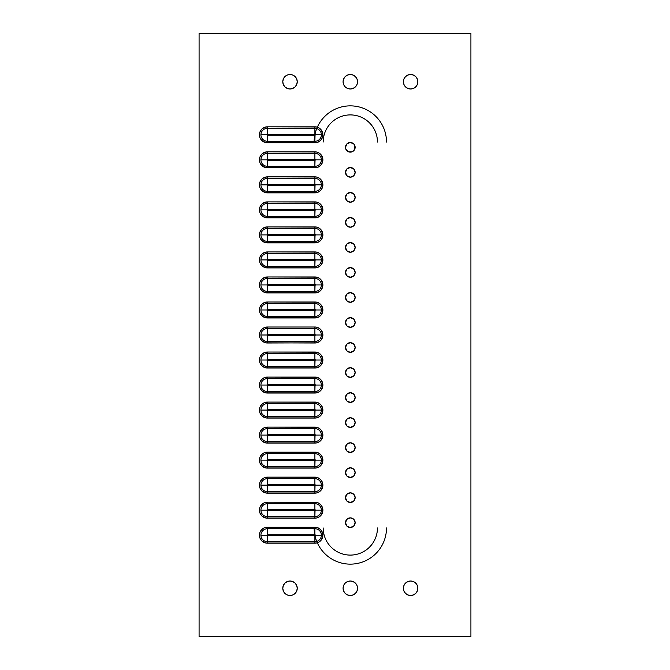 <?xml version="1.0" encoding="UTF-8"?>
<svg xmlns="http://www.w3.org/2000/svg" width="670" height="670" viewBox="0 0 670 670"><rect width="100%" height="100%" fill="white"/><g stroke="black" fill="none" stroke-linecap="round" stroke-linejoin="round"><path stroke-width="1" d="M297.254 588.26A7.236 7.236 0 0 1 290.018 595.496A7.236 7.236 0 0 1 282.782 588.26L283.335 585.488L284.901 583.143L287.246 581.577L290.018 581.024L292.782 581.577L295.135 583.143L296.701 585.488L297.254 588.26L296.701 591.032L295.135 593.377L292.782 594.943L290.018 595.496L287.246 594.943L284.901 593.377L283.335 591.032L282.782 588.26A7.236 7.236 0 0 1 290.018 581.024A7.236 7.236 0 0 1 297.254 588.26M357.554 588.26A7.236 7.236 0 0 1 350.318 595.496A7.236 7.236 0 0 1 343.082 588.26L343.635 585.488L345.201 583.143L347.546 581.577L350.318 581.024L353.082 581.577L355.435 583.143L357.001 585.488L357.554 588.26L357.001 591.032L355.435 593.377L353.082 594.943L350.318 595.496L347.546 594.943L345.201 593.377L343.635 591.032L343.082 588.26A7.236 7.236 0 0 1 350.318 581.024A7.236 7.236 0 0 1 357.554 588.26M417.854 588.26A7.236 7.236 0 0 1 410.618 595.496A7.236 7.236 0 0 1 403.382 588.26L403.935 585.488L405.501 583.143L407.846 581.577L410.618 581.024L413.382 581.577L415.735 583.143L417.301 585.488L417.854 588.26L417.301 591.032L415.735 593.377L413.382 594.943L410.618 595.496L407.846 594.943L405.501 593.377L403.935 591.032L403.382 588.26A7.236 7.236 0 0 1 410.618 581.024A7.236 7.236 0 0 1 417.854 588.26M417.854 81.74A7.236 7.236 0 0 1 410.618 88.976A7.236 7.236 0 0 1 403.382 81.74L403.935 78.968L405.501 76.623L407.846 75.057L410.618 74.504L413.382 75.057L415.735 76.623L417.301 78.968L417.854 81.74L417.301 84.512L415.735 86.857L413.382 88.423L410.618 88.976L407.846 88.423L405.501 86.857L403.935 84.512L403.382 81.74A7.236 7.236 0 0 1 410.618 74.504A7.236 7.236 0 0 1 417.854 81.74L417.712 80.325M297.254 81.74A7.236 7.236 0 0 1 290.018 88.976A7.236 7.236 0 0 1 282.782 81.74L283.335 78.968L284.901 76.623L287.246 75.057L290.018 74.504L292.782 75.057L295.135 76.623L296.701 78.968L297.254 81.74L296.701 84.512L295.135 86.857L292.782 88.423L290.018 88.976L287.246 88.423L284.901 86.857L283.335 84.512L282.782 81.74A7.236 7.236 0 0 1 290.018 74.504A7.236 7.236 0 0 1 297.254 81.74M357.554 81.74A7.236 7.236 0 0 1 350.318 88.976A7.236 7.236 0 0 1 343.082 81.74L343.635 78.968L345.201 76.623L347.546 75.057L350.318 74.504L353.082 75.057L355.435 76.623L357.001 78.968L357.554 81.74L357.001 84.512L355.435 86.857L353.082 88.423L350.318 88.976L347.546 88.423L345.201 86.857L343.635 84.512L343.082 81.74A7.236 7.236 0 0 1 350.318 74.504A7.236 7.236 0 0 1 357.554 81.74L357.411 80.325M345.862 149.159L345.494 147.316A4.824 4.824 0 0 1 350.318 142.492A4.824 4.824 0 0 1 355.142 147.316A4.824 4.824 0 0 1 350.318 152.14A4.824 4.824 0 0 1 345.494 147.316L346.909 143.908L350.318 142.492L353.727 143.908L354.773 145.474L354.773 149.159L352.16 151.772L348.467 151.772L345.862 149.159L345.494 147.316L346.909 143.908M355.142 172.341A4.824 4.824 0 0 1 350.318 177.165A4.824 4.824 0 0 1 345.494 172.341L346.909 168.932L350.318 167.517L353.727 168.932L355.142 172.341L353.727 175.749L350.318 177.165L346.909 175.749L345.494 172.341A4.824 4.824 0 0 1 350.318 167.517A4.824 4.824 0 0 1 355.142 172.341M355.142 197.365A4.824 4.824 0 0 1 350.318 202.189A4.824 4.824 0 0 1 345.494 197.365L346.909 193.957L350.318 192.541L353.727 193.957L355.142 197.365L353.727 200.774L350.318 202.189L346.909 200.774L345.494 197.365A4.824 4.824 0 0 1 350.318 192.541A4.824 4.824 0 0 1 355.142 197.365M355.142 222.39A4.824 4.824 0 0 1 350.318 227.214A4.824 4.824 0 0 1 345.494 222.39L346.909 218.981L350.318 217.566L353.727 218.981L355.142 222.39L353.727 225.798L350.318 227.214L346.909 225.798L345.494 222.39A4.824 4.824 0 0 1 350.318 217.566A4.824 4.824 0 0 1 355.142 222.39M355.142 247.414A4.824 4.824 0 0 1 350.318 252.238A4.824 4.824 0 0 1 345.494 247.414L346.909 244.006L350.318 242.59L353.727 244.006L355.142 247.414L353.727 250.823L350.318 252.238L346.909 250.823L345.494 247.414A4.824 4.824 0 0 1 350.318 242.59A4.824 4.824 0 0 1 355.142 247.414M355.142 272.439A4.824 4.824 0 0 1 350.318 277.263A4.824 4.824 0 0 1 345.494 272.439L346.909 269.03L350.318 267.615L353.727 269.03L355.142 272.439L353.727 275.847L350.318 277.263L346.909 275.847L345.494 272.439A4.824 4.824 0 0 1 350.318 267.615A4.824 4.824 0 0 1 355.142 272.439M355.142 297.463A4.824 4.824 0 0 1 350.318 302.287A4.824 4.824 0 0 1 345.494 297.463L346.909 294.055L350.318 292.639L353.727 294.055L355.142 297.463L353.727 300.872L350.318 302.287L346.909 300.872L345.494 297.463A4.824 4.824 0 0 1 350.318 292.639A4.824 4.824 0 0 1 355.142 297.463M355.142 322.488A4.824 4.824 0 0 1 350.318 327.312A4.824 4.824 0 0 1 345.494 322.488L346.909 319.079L350.318 317.664L353.727 319.079L355.142 322.488L353.727 325.896L350.318 327.312L346.909 325.896L345.494 322.488A4.824 4.824 0 0 1 350.318 317.664A4.824 4.824 0 0 1 355.142 322.488M355.142 347.512A4.824 4.824 0 0 1 350.318 352.336A4.824 4.824 0 0 1 345.494 347.512L346.909 344.104L350.318 342.688L353.727 344.104L355.142 347.512L353.727 350.921L350.318 352.336L346.909 350.921L345.494 347.512A4.824 4.824 0 0 1 350.318 342.688A4.824 4.824 0 0 1 355.142 347.512M355.142 372.537A4.824 4.824 0 0 1 350.318 377.361A4.824 4.824 0 0 1 345.494 372.537L346.909 369.128L350.318 367.713L353.727 369.128L355.142 372.537L353.727 375.945L350.318 377.361L346.909 375.945L345.494 372.537A4.824 4.824 0 0 1 350.318 367.713A4.824 4.824 0 0 1 355.142 372.537M355.142 397.561A4.824 4.824 0 0 1 350.318 402.385A4.824 4.824 0 0 1 345.494 397.561L346.909 394.153L350.318 392.737L353.727 394.153L355.142 397.561L353.727 400.97L350.318 402.385L346.909 400.97L345.494 397.561A4.824 4.824 0 0 1 350.318 392.737A4.824 4.824 0 0 1 355.142 397.561M355.142 422.586A4.824 4.824 0 0 1 350.318 427.41A4.824 4.824 0 0 1 345.494 422.586L346.909 419.177L350.318 417.762L353.727 419.177L355.142 422.586L353.727 425.994L350.318 427.41L346.909 425.994L345.494 422.586A4.824 4.824 0 0 1 350.318 417.762A4.824 4.824 0 0 1 355.142 422.586M355.142 447.61A4.824 4.824 0 0 1 350.318 452.434A4.824 4.824 0 0 1 345.494 447.61L346.909 444.202L350.318 442.786L353.727 444.202L355.142 447.61L353.727 451.019L350.318 452.434L346.909 451.019L345.494 447.61A4.824 4.824 0 0 1 350.318 442.786A4.824 4.824 0 0 1 355.142 447.61M355.142 472.635A4.824 4.824 0 0 1 350.318 477.459A4.824 4.824 0 0 1 345.494 472.635L346.909 469.226L350.318 467.811L353.727 469.226L355.142 472.635L353.727 476.043L350.318 477.459L346.909 476.043L345.494 472.635A4.824 4.824 0 0 1 350.318 467.811A4.824 4.824 0 0 1 355.142 472.635M355.142 497.659A4.824 4.824 0 0 1 350.318 502.483A4.824 4.824 0 0 1 345.494 497.659L346.909 494.251L350.318 492.835L353.727 494.251L355.142 497.659L353.727 501.068L350.318 502.483L346.909 501.068L345.494 497.659A4.824 4.824 0 0 1 350.318 492.835A4.824 4.824 0 0 1 355.142 497.659M355.142 522.684A4.824 4.824 0 0 1 350.318 527.508A4.824 4.824 0 0 1 345.494 522.684L346.909 519.275L350.318 517.86L353.727 519.275L355.142 522.684L353.727 526.092L350.318 527.508L346.909 526.092L345.494 522.684A4.824 4.824 0 0 1 350.318 517.86A4.824 4.824 0 0 1 355.142 522.684M314.892 128.322L314.892 126.814A7.99 7.99 0 0 1 322.881 134.804L315.344 134.804A0.452 0.452 0 0 1 314.892 135.256L314.892 141.286A6.482 6.482 0 0 0 321.374 134.804A6.482 6.482 0 0 1 314.892 141.286L315.059 134.385L267.405 134.352L267.405 128.322A6.482 6.482 0 0 0 260.923 134.804L266.953 134.804A0.452 0.452 0 0 1 267.405 134.352L266.953 134.804L267.405 135.256L314.892 135.256L267.405 135.256L267.405 141.286A6.482 6.482 0 0 1 260.923 134.804A6.482 6.482 0 0 1 267.405 128.322L267.405 134.352L314.892 134.352L314.892 128.322A6.482 6.482 0 0 1 321.374 134.804A6.482 6.482 0 0 0 314.892 128.322L267.405 128.322L267.405 126.814L316.449 126.965L319.33 128.163L321.533 130.365L322.881 134.804L321.533 139.243L319.33 141.445L316.449 142.643L265.848 142.643L261.752 140.457L260.019 137.861L259.416 134.804L260.019 131.747L261.752 129.151L264.349 127.426L267.405 126.814L267.405 128.322L314.892 128.322L314.892 134.352A0.452 0.452 0 0 1 315.344 134.804L322.881 134.804A7.99 7.99 0 0 1 314.892 142.794L314.892 141.286L314.892 142.794L267.405 142.794L267.405 141.286L314.892 141.286L267.405 141.286L267.405 135.256A0.452 0.452 0 0 1 266.953 134.804L260.923 134.804A6.482 6.482 0 0 0 267.405 141.286L267.405 142.794A7.99 7.99 0 0 1 259.416 134.804A7.99 7.99 0 0 1 267.405 126.814L314.892 126.814L314.892 128.322M314.892 153.346L314.892 151.839A7.99 7.99 0 0 1 322.881 159.829L315.344 159.829A0.452 0.452 0 0 1 314.892 160.281L314.892 166.311A6.482 6.482 0 0 0 321.374 159.829A6.482 6.482 0 0 1 314.892 166.311L315.059 159.41L267.405 159.376L267.405 153.346A6.482 6.482 0 0 0 260.923 159.829L266.953 159.829A0.452 0.452 0 0 1 267.405 159.376L266.953 159.829L267.405 160.281L314.892 160.281L267.405 160.281L267.405 166.311A6.482 6.482 0 0 1 260.923 159.829A6.482 6.482 0 0 1 267.405 153.346L267.405 159.376L314.892 159.376L314.892 153.346A6.482 6.482 0 0 1 321.374 159.829A6.482 6.482 0 0 0 314.892 153.346L267.405 153.346L267.405 151.839L316.449 151.989L319.33 153.187L321.533 155.39L322.881 159.829L321.533 164.267L319.33 166.47L316.449 167.667L265.848 167.667L261.752 165.482L260.019 162.885L259.416 159.829L260.019 156.772L261.752 154.175L264.349 152.45L267.405 151.839L267.405 153.346L314.892 153.346L314.892 159.376A0.452 0.452 0 0 1 315.344 159.829L322.881 159.829A7.99 7.99 0 0 1 314.892 167.818L314.892 166.311L314.892 167.818L267.405 167.818L267.405 166.311L314.892 166.311L267.405 166.311L267.405 160.281A0.452 0.452 0 0 1 266.953 159.829L260.923 159.829A6.482 6.482 0 0 0 267.405 166.311L267.405 167.818A7.99 7.99 0 0 1 259.416 159.829A7.99 7.99 0 0 1 267.405 151.839L314.892 151.839L314.892 153.346M314.892 178.371L314.892 176.863A7.99 7.99 0 0 1 322.881 184.853L315.344 184.853A0.452 0.452 0 0 1 314.892 185.305L314.892 191.335A6.482 6.482 0 0 0 321.374 184.853A6.482 6.482 0 0 1 314.892 191.335L315.059 184.434L267.405 184.401L267.405 178.371A6.482 6.482 0 0 0 260.923 184.853L266.953 184.853A0.452 0.452 0 0 1 267.405 184.401L266.953 184.853L267.405 185.305L314.892 185.305L267.405 185.305L267.405 191.335A6.482 6.482 0 0 1 260.923 184.853A6.482 6.482 0 0 1 267.405 178.371L267.405 184.401L314.892 184.401L314.892 178.371A6.482 6.482 0 0 1 321.374 184.853A6.482 6.482 0 0 0 314.892 178.371L267.405 178.371L267.405 176.863L316.449 177.014L319.33 178.212L321.533 180.414L322.881 184.853L321.533 189.292L319.33 191.494L316.449 192.692L265.848 192.692L261.752 190.506L260.019 187.91L259.416 184.853L260.019 181.796L261.752 179.2L264.349 177.475L267.405 176.863L267.405 178.371L314.892 178.371L314.892 184.401A0.452 0.452 0 0 1 315.344 184.853L322.881 184.853A7.99 7.99 0 0 1 314.892 192.843L314.892 191.335L314.892 192.843L267.405 192.843L267.405 191.335L314.892 191.335L267.405 191.335L267.405 185.305A0.452 0.452 0 0 1 266.953 184.853L260.923 184.853A6.482 6.482 0 0 0 267.405 191.335L267.405 192.843A7.99 7.99 0 0 1 259.416 184.853A7.99 7.99 0 0 1 267.405 176.863L314.892 176.863L314.892 178.371M314.892 203.395L314.892 201.888A7.99 7.99 0 0 1 322.881 209.877L315.344 209.877A0.452 0.452 0 0 1 314.892 210.33L314.892 216.36A6.482 6.482 0 0 0 321.374 209.877A6.482 6.482 0 0 1 314.892 216.36L315.059 209.459L267.405 209.425L267.405 203.395A6.482 6.482 0 0 0 260.923 209.877L266.953 209.877A0.452 0.452 0 0 1 267.405 209.425L266.953 209.877L267.405 210.33L314.892 210.33L267.405 210.33L267.405 216.36A6.482 6.482 0 0 1 260.923 209.877A6.482 6.482 0 0 1 267.405 203.395L267.405 209.425L314.892 209.425L314.892 203.395A6.482 6.482 0 0 1 321.374 209.877A6.482 6.482 0 0 0 314.892 203.395L267.405 203.395L267.405 201.888L316.449 202.038L319.33 203.236L321.533 205.439L322.881 209.877L321.533 214.316L319.33 216.519L316.449 217.716L265.848 217.716L261.752 215.531L260.019 212.934L259.416 209.877L260.019 206.821L261.752 204.224L264.349 202.499L267.405 201.888L267.405 203.395L314.892 203.395L314.892 209.425A0.452 0.452 0 0 1 315.344 209.877L322.881 209.877A7.99 7.99 0 0 1 314.892 217.867L314.892 216.36L314.892 217.867L267.405 217.867L267.405 216.36L314.892 216.36L267.405 216.36L267.405 210.33A0.452 0.452 0 0 1 266.953 209.877L260.923 209.877A6.482 6.482 0 0 0 267.405 216.36L267.405 217.867A7.99 7.99 0 0 1 259.416 209.877A7.99 7.99 0 0 1 267.405 201.888L314.892 201.888L314.892 203.395M314.892 228.42L314.892 226.912A7.99 7.99 0 0 1 322.881 234.902L315.344 234.902A0.452 0.452 0 0 1 314.892 235.354L314.892 241.384A6.482 6.482 0 0 0 321.374 234.902A6.482 6.482 0 0 1 314.892 241.384L315.059 234.483L267.405 234.45L267.405 228.42A6.482 6.482 0 0 0 260.923 234.902L266.953 234.902A0.452 0.452 0 0 1 267.405 234.45L266.953 234.902L267.405 235.354L314.892 235.354L267.405 235.354L267.405 241.384A6.482 6.482 0 0 1 260.923 234.902A6.482 6.482 0 0 1 267.405 228.42L267.405 234.45L314.892 234.45L314.892 228.42A6.482 6.482 0 0 1 321.374 234.902A6.482 6.482 0 0 0 314.892 228.42L267.405 228.42L267.405 226.912L316.449 227.063L319.33 228.261L321.533 230.463L322.881 234.902L321.533 239.341L319.33 241.543L316.449 242.741L265.848 242.741L261.752 240.555L260.019 237.959L259.416 234.902L260.019 231.845L261.752 229.249L264.349 227.524L267.405 226.912L267.405 228.42L314.892 228.42L314.892 234.45A0.452 0.452 0 0 1 315.344 234.902L322.881 234.902A7.99 7.99 0 0 1 314.892 242.892L314.892 241.384L314.892 242.892L267.405 242.892L267.405 241.384L314.892 241.384L267.405 241.384L267.405 235.354A0.452 0.452 0 0 1 266.953 234.902L260.923 234.902A6.482 6.482 0 0 0 267.405 241.384L267.405 242.892A7.99 7.99 0 0 1 259.416 234.902A7.99 7.99 0 0 1 267.405 226.912L314.892 226.912L314.892 228.42M314.892 253.444L314.892 251.937A7.99 7.99 0 0 1 322.881 259.927L315.344 259.927A0.452 0.452 0 0 1 314.892 260.379L314.892 266.409A6.482 6.482 0 0 0 321.374 259.927A6.482 6.482 0 0 1 314.892 266.409L315.059 259.508L267.405 259.474L267.405 253.444A6.482 6.482 0 0 0 260.923 259.927L266.953 259.927A0.452 0.452 0 0 1 267.405 259.474L266.953 259.927L267.405 260.379L314.892 260.379L267.405 260.379L267.405 266.409A6.482 6.482 0 0 1 260.923 259.927A6.482 6.482 0 0 1 267.405 253.444L267.405 259.474L314.892 259.474L314.892 253.444A6.482 6.482 0 0 1 321.374 259.927A6.482 6.482 0 0 0 314.892 253.444L267.405 253.444L267.405 251.937L316.449 252.088L319.33 253.285L321.533 255.488L322.881 259.927L321.533 264.365L319.33 266.568L316.449 267.766L265.848 267.766L261.752 265.58L260.019 262.983L259.416 259.927L260.019 256.87L261.752 254.273L264.349 252.548L267.405 251.937L267.405 253.444L314.892 253.444L314.892 259.474A0.452 0.452 0 0 1 315.344 259.927L322.881 259.927A7.99 7.99 0 0 1 314.892 267.916L314.892 266.409L314.892 267.916L267.405 267.916L267.405 266.409L314.892 266.409L267.405 266.409L267.405 260.379A0.452 0.452 0 0 1 266.953 259.927L260.923 259.927A6.482 6.482 0 0 0 267.405 266.409L267.405 267.916A7.99 7.99 0 0 1 259.416 259.927A7.99 7.99 0 0 1 267.405 251.937L314.892 251.937L314.892 253.444M314.892 278.469L314.892 276.961A7.99 7.99 0 0 1 322.881 284.951L315.344 284.951A0.452 0.452 0 0 1 314.892 285.403L314.892 291.433A6.482 6.482 0 0 0 321.374 284.951A6.482 6.482 0 0 1 314.892 291.433L315.059 284.532L267.405 284.499L267.405 278.469A6.482 6.482 0 0 0 260.923 284.951L266.953 284.951A0.452 0.452 0 0 1 267.405 284.499L266.953 284.951L267.405 285.403L314.892 285.403L267.405 285.403L267.405 291.433A6.482 6.482 0 0 1 260.923 284.951A6.482 6.482 0 0 1 267.405 278.469L267.405 284.499L314.892 284.499L314.892 278.469A6.482 6.482 0 0 1 321.374 284.951A6.482 6.482 0 0 0 314.892 278.469L267.405 278.469L267.405 276.961L316.449 277.112L319.33 278.31L321.533 280.512L322.881 284.951L321.533 289.39L319.33 291.592L316.449 292.79L265.848 292.79L261.752 290.604L260.019 288.008L259.416 284.951L260.019 281.894L261.752 279.298L264.349 277.573L267.405 276.961L267.405 278.469L314.892 278.469L314.892 284.499A0.452 0.452 0 0 1 315.344 284.951L322.881 284.951A7.99 7.99 0 0 1 314.892 292.941L314.892 291.433L314.892 292.941L267.405 292.941L267.405 291.433L314.892 291.433L267.405 291.433L267.405 285.403A0.452 0.452 0 0 1 266.953 284.951L260.923 284.951A6.482 6.482 0 0 0 267.405 291.433L267.405 292.941A7.99 7.99 0 0 1 259.416 284.951A7.99 7.99 0 0 1 267.405 276.961L314.892 276.961L314.892 278.469M314.892 303.493L314.892 301.986A7.99 7.99 0 0 1 322.881 309.976L315.344 309.976A0.452 0.452 0 0 1 314.892 310.428L314.892 316.458A6.482 6.482 0 0 0 321.374 309.976A6.482 6.482 0 0 1 314.892 316.458L315.059 309.557L267.405 309.523L267.405 303.493A6.482 6.482 0 0 0 260.923 309.976L266.953 309.976A0.452 0.452 0 0 1 267.405 309.523L266.953 309.976L267.405 310.428L314.892 310.428L267.405 310.428L267.405 316.458A6.482 6.482 0 0 1 260.923 309.976A6.482 6.482 0 0 1 267.405 303.493L267.405 309.523L314.892 309.523L314.892 303.493A6.482 6.482 0 0 1 321.374 309.976A6.482 6.482 0 0 0 314.892 303.493L267.405 303.493L267.405 301.986L316.449 302.137L319.33 303.334L321.533 305.537L322.881 309.976L321.533 314.414L319.33 316.617L316.449 317.815L265.848 317.815L261.752 315.629L260.019 313.032L259.416 309.976L260.019 306.919L261.752 304.322L264.349 302.597L267.405 301.986L267.405 303.493L314.892 303.493L314.892 309.523A0.452 0.452 0 0 1 315.344 309.976L322.881 309.976A7.99 7.99 0 0 1 314.892 317.965L314.892 316.458L314.892 317.965L267.405 317.965L267.405 316.458L314.892 316.458L267.405 316.458L267.405 310.428A0.452 0.452 0 0 1 266.953 309.976L260.923 309.976A6.482 6.482 0 0 0 267.405 316.458L267.405 317.965A7.99 7.99 0 0 1 259.416 309.976A7.99 7.99 0 0 1 267.405 301.986L314.892 301.986L314.892 303.493M314.892 528.714L314.892 527.206A7.99 7.99 0 0 1 322.881 535.196L315.344 535.196A0.452 0.452 0 0 1 314.892 535.648L314.892 541.678A6.482 6.482 0 0 0 321.374 535.196A6.482 6.482 0 0 1 314.892 541.678L315.059 534.777L267.405 534.744L267.405 528.714A6.482 6.482 0 0 0 260.923 535.196L266.953 535.196A0.452 0.452 0 0 1 267.405 534.744L266.953 535.196L267.405 535.648L314.892 535.648L267.405 535.648L267.405 541.678A6.482 6.482 0 0 1 260.923 535.196A6.482 6.482 0 0 1 267.405 528.714L267.405 534.744L314.892 534.744L314.892 528.714A6.482 6.482 0 0 1 321.374 535.196A6.482 6.482 0 0 0 314.892 528.714L267.405 528.714L267.405 527.206L316.449 527.357L319.33 528.555L321.533 530.757L322.881 535.196L321.533 539.635L319.33 541.837L316.449 543.035L265.848 543.035L261.752 540.849L260.019 538.253L259.416 535.196L260.019 532.139L261.752 529.543L264.349 527.818L267.405 527.206L267.405 528.714L314.892 528.714L314.892 534.744A0.452 0.452 0 0 1 315.344 535.196L322.881 535.196A7.99 7.99 0 0 1 314.892 543.186L314.892 541.678L314.892 543.186L267.405 543.186L267.405 541.678L314.892 541.678L267.405 541.678L267.405 535.648A0.452 0.452 0 0 1 266.953 535.196L260.923 535.196A6.482 6.482 0 0 0 267.405 541.678L267.405 543.186A7.99 7.99 0 0 1 259.416 535.196A7.99 7.99 0 0 1 267.405 527.206L314.892 527.206L314.892 528.714M314.892 503.689L314.892 502.182A7.99 7.99 0 0 1 322.881 510.171L315.344 510.171A0.452 0.452 0 0 1 314.892 510.624L314.892 516.654A6.482 6.482 0 0 0 321.374 510.171A6.482 6.482 0 0 1 314.892 516.654L315.059 509.753L267.405 509.719L267.405 503.689A6.482 6.482 0 0 0 260.923 510.171L266.953 510.171A0.452 0.452 0 0 1 267.405 509.719L266.953 510.171L267.405 510.624L314.892 510.624L267.405 510.624L267.405 516.654A6.482 6.482 0 0 1 260.923 510.171A6.482 6.482 0 0 1 267.405 503.689L267.405 509.719L314.892 509.719L314.892 503.689A6.482 6.482 0 0 1 321.374 510.171A6.482 6.482 0 0 0 314.892 503.689L267.405 503.689L267.405 502.182L316.449 502.332L319.33 503.53L321.533 505.733L322.881 510.171L321.533 514.61L319.33 516.813L316.449 518.01L265.848 518.01L261.752 515.825L260.019 513.228L259.416 510.171L260.019 507.115L261.752 504.518L264.349 502.793L267.405 502.182L267.405 503.689L314.892 503.689L314.892 509.719A0.452 0.452 0 0 1 315.344 510.171L322.881 510.171A7.99 7.99 0 0 1 314.892 518.161L314.892 516.654L314.892 518.161L267.405 518.161L267.405 516.654L314.892 516.654L267.405 516.654L267.405 510.624A0.452 0.452 0 0 1 266.953 510.171L260.923 510.171A6.482 6.482 0 0 0 267.405 516.654L267.405 518.161A7.99 7.99 0 0 1 259.416 510.171A7.99 7.99 0 0 1 267.405 502.182L314.892 502.182L314.892 503.689M314.892 478.665L314.892 477.157A7.99 7.99 0 0 1 322.881 485.147L315.344 485.147A0.452 0.452 0 0 1 314.892 485.599L314.892 491.629A6.482 6.482 0 0 0 321.374 485.147A6.482 6.482 0 0 1 314.892 491.629L315.059 484.728L267.405 484.695L267.405 478.665A6.482 6.482 0 0 0 260.923 485.147L266.953 485.147A0.452 0.452 0 0 1 267.405 484.695L266.953 485.147L267.405 485.599L314.892 485.599L267.405 485.599L267.405 491.629A6.482 6.482 0 0 1 260.923 485.147A6.482 6.482 0 0 1 267.405 478.665L267.405 484.695L314.892 484.695L314.892 478.665A6.482 6.482 0 0 1 321.374 485.147A6.482 6.482 0 0 0 314.892 478.665L267.405 478.665L267.405 477.157L316.449 477.308L319.33 478.506L321.533 480.708L322.881 485.147L321.533 489.586L319.33 491.788L316.449 492.986L265.848 492.986L261.752 490.8L260.019 488.204L259.416 485.147L260.019 482.09L261.752 479.494L264.349 477.769L267.405 477.157L267.405 478.665L314.892 478.665L314.892 484.695A0.452 0.452 0 0 1 315.344 485.147L322.881 485.147A7.99 7.99 0 0 1 314.892 493.137L314.892 491.629L314.892 493.137L267.405 493.137L267.405 491.629L314.892 491.629L267.405 491.629L267.405 485.599A0.452 0.452 0 0 1 266.953 485.147L260.923 485.147A6.482 6.482 0 0 0 267.405 491.629L267.405 493.137A7.99 7.99 0 0 1 259.416 485.147A7.99 7.99 0 0 1 267.405 477.157L314.892 477.157L314.892 478.665M314.892 453.64L314.892 452.133A7.99 7.99 0 0 1 322.881 460.123L315.344 460.123A0.452 0.452 0 0 1 314.892 460.575L314.892 466.605A6.482 6.482 0 0 0 321.374 460.123A6.482 6.482 0 0 1 314.892 466.605L315.059 459.704L267.405 459.67L267.405 453.64A6.482 6.482 0 0 0 260.923 460.123L266.953 460.123A0.452 0.452 0 0 1 267.405 459.67L266.953 460.123L267.405 460.575L314.892 460.575L267.405 460.575L267.405 466.605A6.482 6.482 0 0 1 260.923 460.123A6.482 6.482 0 0 1 267.405 453.64L267.405 459.67L314.892 459.67L314.892 453.64A6.482 6.482 0 0 1 321.374 460.123A6.482 6.482 0 0 0 314.892 453.64L267.405 453.64L267.405 452.133L316.449 452.284L319.33 453.481L321.533 455.684L322.881 460.123L321.533 464.561L319.33 466.764L316.449 467.962L265.848 467.962L261.752 465.776L260.019 463.179L259.416 460.123L260.019 457.066L261.752 454.469L264.349 452.744L267.405 452.133L267.405 453.64L314.892 453.64L314.892 459.67A0.452 0.452 0 0 1 315.344 460.123L322.881 460.123A7.99 7.99 0 0 1 314.892 468.112L314.892 466.605L314.892 468.112L267.405 468.112L267.405 466.605L314.892 466.605L267.405 466.605L267.405 460.575A0.452 0.452 0 0 1 266.953 460.123L260.923 460.123A6.482 6.482 0 0 0 267.405 466.605L267.405 468.112A7.99 7.99 0 0 1 259.416 460.123A7.99 7.99 0 0 1 267.405 452.133L314.892 452.133L314.892 453.64M314.892 428.616L314.892 427.108A7.99 7.99 0 0 1 322.881 435.098L315.344 435.098A0.452 0.452 0 0 1 314.892 435.55L314.892 441.58A6.482 6.482 0 0 0 321.374 435.098A6.482 6.482 0 0 1 314.892 441.58L315.059 434.679L267.405 434.646L267.405 428.616A6.482 6.482 0 0 0 260.923 435.098L266.953 435.098A0.452 0.452 0 0 1 267.405 434.646L266.953 435.098L267.405 435.55L314.892 435.55L267.405 435.55L267.405 441.58A6.482 6.482 0 0 1 260.923 435.098A6.482 6.482 0 0 1 267.405 428.616L267.405 434.646L314.892 434.646L314.892 428.616A6.482 6.482 0 0 1 321.374 435.098A6.482 6.482 0 0 0 314.892 428.616L267.405 428.616L267.405 427.108L316.449 427.259L319.33 428.457L321.533 430.659L322.881 435.098L321.533 439.537L319.33 441.739L316.449 442.937L265.848 442.937L261.752 440.751L260.019 438.155L259.416 435.098L260.019 432.041L261.752 429.445L264.349 427.72L267.405 427.108L267.405 428.616L314.892 428.616L314.892 434.646A0.452 0.452 0 0 1 315.344 435.098L322.881 435.098A7.99 7.99 0 0 1 314.892 443.088L314.892 441.58L314.892 443.088L267.405 443.088L267.405 441.58L314.892 441.58L267.405 441.58L267.405 435.55A0.452 0.452 0 0 1 266.953 435.098L260.923 435.098A6.482 6.482 0 0 0 267.405 441.58L267.405 443.088A7.99 7.99 0 0 1 259.416 435.098A7.99 7.99 0 0 1 267.405 427.108L314.892 427.108L314.892 428.616M314.892 403.591L314.892 402.084A7.99 7.99 0 0 1 322.881 410.074L315.344 410.074A0.452 0.452 0 0 1 314.892 410.526L314.892 416.556A6.482 6.482 0 0 0 321.374 410.074A6.482 6.482 0 0 1 314.892 416.556L315.059 409.655L267.405 409.621L267.405 403.591A6.482 6.482 0 0 0 260.923 410.074L266.953 410.074A0.452 0.452 0 0 1 267.405 409.621L266.953 410.074L267.405 410.526L314.892 410.526L267.405 410.526L267.405 416.556A6.482 6.482 0 0 1 260.923 410.074A6.482 6.482 0 0 1 267.405 403.591L267.405 409.621L314.892 409.621L314.892 403.591A6.482 6.482 0 0 1 321.374 410.074A6.482 6.482 0 0 0 314.892 403.591L267.405 403.591L267.405 402.084L316.449 402.234L319.33 403.432L321.533 405.635L322.881 410.074L321.533 414.512L319.33 416.715L316.449 417.913L265.848 417.913L261.752 415.727L260.019 413.13L259.416 410.074L260.019 407.017L261.752 404.42L264.349 402.695L267.405 402.084L267.405 403.591L314.892 403.591L314.892 409.621A0.452 0.452 0 0 1 315.344 410.074L322.881 410.074A7.99 7.99 0 0 1 314.892 418.063L314.892 416.556L314.892 418.063L267.405 418.063L267.405 416.556L314.892 416.556L267.405 416.556L267.405 410.526A0.452 0.452 0 0 1 266.953 410.074L260.923 410.074A6.482 6.482 0 0 0 267.405 416.556L267.405 418.063A7.99 7.99 0 0 1 259.416 410.074A7.99 7.99 0 0 1 267.405 402.084L314.892 402.084L314.892 403.591M314.892 378.567L314.892 377.059A7.99 7.99 0 0 1 322.881 385.049L315.344 385.049A0.452 0.452 0 0 1 314.892 385.501L314.892 391.531A6.482 6.482 0 0 0 321.374 385.049A6.482 6.482 0 0 1 314.892 391.531L315.059 384.63L267.405 384.597L267.405 378.567A6.482 6.482 0 0 0 260.923 385.049L266.953 385.049A0.452 0.452 0 0 1 267.405 384.597L266.953 385.049L267.405 385.501L314.892 385.501L267.405 385.501L267.405 391.531A6.482 6.482 0 0 1 260.923 385.049A6.482 6.482 0 0 1 267.405 378.567L267.405 384.597L314.892 384.597L314.892 378.567A6.482 6.482 0 0 1 321.374 385.049A6.482 6.482 0 0 0 314.892 378.567L267.405 378.567L267.405 377.059L316.449 377.21L319.33 378.408L321.533 380.61L322.881 385.049L321.533 389.488L319.33 391.69L316.449 392.888L265.848 392.888L261.752 390.702L260.019 388.106L259.416 385.049L260.019 381.992L261.752 379.396L264.349 377.671L267.405 377.059L267.405 378.567L314.892 378.567L314.892 384.597A0.452 0.452 0 0 1 315.344 385.049L322.881 385.049A7.99 7.99 0 0 1 314.892 393.039L314.892 391.531L314.892 393.039L267.405 393.039L267.405 391.531L314.892 391.531L267.405 391.531L267.405 385.501A0.452 0.452 0 0 1 266.953 385.049L260.923 385.049A6.482 6.482 0 0 0 267.405 391.531L267.405 393.039A7.99 7.99 0 0 1 259.416 385.049A7.99 7.99 0 0 1 267.405 377.059L314.892 377.059L314.892 378.567M314.892 353.542L314.892 352.035A7.99 7.99 0 0 1 322.881 360.024L315.344 360.024A0.452 0.452 0 0 1 314.892 360.477L314.892 366.507A6.482 6.482 0 0 0 321.374 360.024A6.482 6.482 0 0 1 314.892 366.507L315.059 359.606L267.405 359.572L267.405 353.542A6.482 6.482 0 0 0 260.923 360.024L266.953 360.024A0.452 0.452 0 0 1 267.405 359.572L266.953 360.024L267.405 360.477L314.892 360.477L267.405 360.477L267.405 366.507A6.482 6.482 0 0 1 260.923 360.024A6.482 6.482 0 0 1 267.405 353.542L267.405 359.572L314.892 359.572L314.892 353.542A6.482 6.482 0 0 1 321.374 360.024A6.482 6.482 0 0 0 314.892 353.542L267.405 353.542L267.405 352.035L316.449 352.185L319.33 353.383L321.533 355.586L322.881 360.024L321.533 364.463L319.33 366.666L316.449 367.864L265.848 367.864L261.752 365.678L260.019 363.081L259.416 360.024L260.019 356.968L261.752 354.371L264.349 352.646L267.405 352.035L267.405 353.542L314.892 353.542L314.892 359.572A0.452 0.452 0 0 1 315.344 360.024L322.881 360.024A7.99 7.99 0 0 1 314.892 368.014L314.892 366.507L314.892 368.014L267.405 368.014L267.405 366.507L314.892 366.507L267.405 366.507L267.405 360.477A0.452 0.452 0 0 1 266.953 360.024L260.923 360.024A6.482 6.482 0 0 0 267.405 366.507L267.405 368.014A7.99 7.99 0 0 1 259.416 360.024A7.99 7.99 0 0 1 267.405 352.035L314.892 352.035L314.892 353.542M267.405 328.518A6.482 6.482 0 0 0 260.923 335L266.953 335A0.452 0.452 0 0 1 267.405 334.548L267.405 327.01L314.892 327.01A7.99 7.99 0 0 1 322.881 335L315.344 335A0.452 0.452 0 0 1 314.892 335.452L314.892 341.482A6.482 6.482 0 0 0 321.374 335A6.482 6.482 0 0 1 314.892 341.482L314.892 342.99L265.848 342.839L261.752 340.653L260.019 338.057L259.416 335L260.019 331.943L261.752 329.347L264.349 327.622L267.405 327.01L267.405 334.548L266.953 335L267.405 335.452L314.892 335.452L315.344 335L314.892 334.548L267.405 334.548L314.892 334.548A0.452 0.452 0 0 1 315.344 335L322.881 335L321.533 339.439L319.33 341.641L316.449 342.839L267.405 342.99L267.405 341.482A6.482 6.482 0 0 1 260.923 335A6.482 6.482 0 0 1 267.405 328.518L314.892 328.518L314.892 327.01L316.449 327.161L319.33 328.359L321.533 330.561L322.881 335A7.99 7.99 0 0 1 314.892 342.99L314.892 335.452L267.405 335.452L267.405 341.482L314.892 341.482L267.405 341.482L267.405 342.99A7.99 7.99 0 0 1 259.416 335A7.99 7.99 0 0 1 267.405 327.01L314.892 327.01L314.892 328.518A6.482 6.482 0 0 1 321.374 335A6.482 6.482 0 0 0 314.892 328.518L314.892 334.548L314.892 328.518L267.405 328.518M199.082 33.5L199.082 636.5L470.918 636.5L470.918 33.5L199.082 33.5L470.918 33.5L470.918 636.5L199.082 636.5L199.082 33.5M348.467 151.772L346.909 150.725M350.318 167.517L352.16 167.885M345.862 199.208L345.494 197.365M353.727 319.079L354.204 319.632M354.204 350.368L353.727 350.921M352.16 527.139L350.318 527.508M346.315 525.381L345.494 522.684M346.909 519.275L348.467 518.228M296.031 592.28L295.135 593.377M292.782 594.943L291.425 595.354M285.998 582.247L287.246 581.577M413.382 594.943L412.025 595.354M409.203 581.166L410.618 581.024M414.638 87.753L413.382 88.423M412.025 88.834L410.618 88.976M404.596 85.76L403.935 84.512M407.846 75.057L409.203 74.646M294.038 87.753L292.782 88.423M291.425 88.834L290.018 88.976M351.725 88.834L350.318 88.976M344.296 77.72L345.201 76.623M347.546 75.057L348.903 74.646M356.331 77.72L357.001 78.968M377.453 142.04A27.135 27.135 0 0 0 350.318 114.905A27.135 27.135 0 0 0 323.183 142.04M323.183 527.96A27.135 27.135 0 0 0 350.318 555.095A27.135 27.135 0 0 0 377.453 527.96M314.138 142.04A36.18 36.18 0 0 1 350.318 105.86A36.18 36.18 0 0 1 386.498 142.04M386.498 527.96A36.18 36.18 0 0 1 350.318 564.14A36.18 36.18 0 0 1 314.138 527.96M266.953 335L260.923 335A6.482 6.482 0 0 0 267.405 341.482L267.405 335.452A0.452 0.452 0 0 1 266.953 335"/></g></svg>
